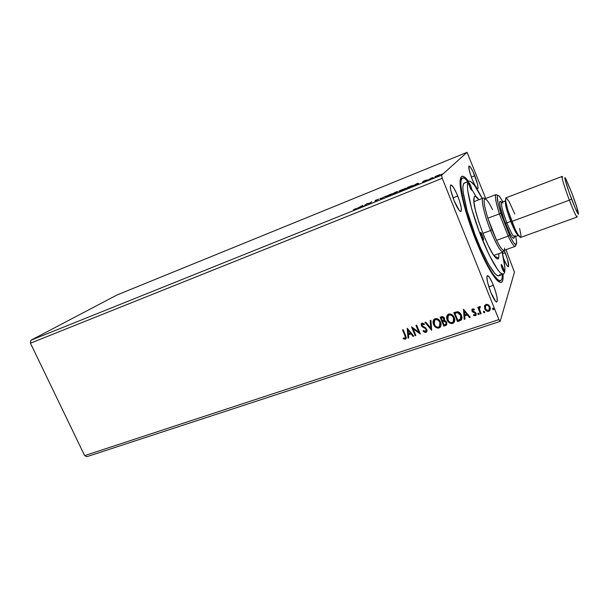 <?xml version="1.0" encoding="UTF-8"?>
<svg xmlns="http://www.w3.org/2000/svg" width="609" height="609" viewBox="0 0 609 609"><rect width="100%" height="100%" fill="white"/><g stroke="black" fill="none" stroke-linecap="round" stroke-linejoin="round"><path stroke-width="0.91" d="M474.776 175.735C477.547 183.096 478.537 187.427 477.745 188.721C476.558 188.569 474.662 185.326 472.051 178.985L474.792 185.037L477.045 188.425L477.547 188.737L478.057 188.044L477.517 184.101L472.987 171.578L470.491 167.102L468.953 166.029L469.265 170.429L472.051 178.985C469.257 171.548 468.26 167.201 469.067 165.952C470.277 166.143 472.181 169.409 474.776 175.735L471.328 177.097L474.776 175.735M493.397 285.294C496.853 294.566 497.987 300.138 496.807 302.011C495.467 301.965 493.473 298.76 490.816 292.373L495.665 301.425L496.35 301.957L497.21 301.493L497.028 297.321L495.216 290.364L492.392 282.903L489.453 277.369L487.375 275.603L486.842 276.912L487.55 282.188L490.816 292.373C487.329 282.987 486.18 277.399 487.375 275.603C488.745 275.679 490.755 278.914 493.397 285.294L488.844 286.862L493.397 285.294M457.732 196.037C460.998 204.723 462.056 209.884 460.899 211.513C459.353 211.43 457.054 207.745 454.009 200.468L459.255 210.455L460.054 211.254L461.142 211.323L461.241 207.814L459.574 201.153L456.689 193.555L453.522 187.465L451.109 184.915L450.63 185.06L450.287 186.841L450.805 190.404L454.009 200.468C450.706 191.69 449.64 186.514 450.805 184.938C452.396 185.083 454.702 188.782 457.732 196.037L453.02 197.872L457.732 196.037M505.242 252.781C508.15 260.568 509.208 265.197 508.401 266.658C507.426 266.605 505.828 263.933 503.605 258.642L506.734 265.052L507.975 266.552L508.652 266.331L507.48 259.251L504.214 250.307L505.242 252.781L502.524 253.747L505.242 252.781M498.885 281.312L499.669 280.741M503.034 274.339C503.521 283.132 501.207 284.768 496.107 279.257C490.329 272.292 483.607 259.388 475.941 240.547L484.802 260.583L489.088 268.729L494.812 277.658L497.941 281.13L500.385 282.5L501.329 282.401L502.615 280.696L502.958 279.12L503.034 274.339M86.881 456.681L500.179 321.377L514.453 272.208L505.934 249.69L514.453 272.208L500.179 321.377L86.881 456.681L84.643 455.616L30.45 343.202L442.248 178.33L498.893 319.603L84.643 455.616L498.893 319.603L500.179 321.377L498.893 319.603L442.248 178.33L30.45 343.202L30.815 340.302L117.004 294.984L467.08 152.319L441.586 175.209L30.815 340.302L441.586 175.209L442.248 178.33L441.586 175.209L467.08 152.319L117.004 294.984L30.815 340.302L30.45 343.202L84.643 455.616L86.881 456.681M362.591 205.454L357.544 208.179L363.253 205.88L362.591 205.454L362.918 205.918L362.591 205.454L357.544 208.179L363.253 205.88L362.591 205.454M374.999 201.176L378.615 199.105L375.471 200.353L376.811 200.239L374.999 201.176L378.615 199.105L375.213 200.521L376.773 200.27L374.999 201.176M385.474 196.593L388.687 195.664L392.5 193.639L385.474 196.593M398.773 191.241L402.107 190.259L405.868 188.257L400.227 190.411L398.788 191.439L401.278 190.602L405.716 188.242L398.773 191.241M417.439 183.378L412.773 185.958L418.786 183.545L417.553 183.324L417.607 183.789L417.439 183.378L412.773 185.958L418.786 183.545L417.439 183.378M426.604 180.348L427.815 179.853L426.604 180.348M432.093 178.14L433.304 177.638L432.093 178.14M441.091 174.517L442.309 174.007L441.106 174.539M435.915 176.207L434.773 176.945L436.577 176.397L440.147 174.638L435.915 176.207L434.879 176.945L436.881 176.275L440.025 174.6L435.915 176.207M428.759 179.533L432.398 177.554L428.759 179.533M425.036 180.5L422.357 182.045L425.135 180.926L424.085 181.01L426.231 180.089L423.369 181.299L425.036 180.5M408.327 187.747L412.833 185.456L408.022 187.161L406.211 188.6L412.681 185.44L408.022 187.161L406.211 188.6L408.327 187.747M392.736 194.02L397.601 191.47L394.685 192.535L392.736 194.02L397.213 192.018L396.284 192.208L397.532 191.462L394.685 192.535L392.736 194.02M380.686 198.869L385.695 196.151L381.249 198.473L379.932 198.473L380.8 198.823L385.695 196.151L381.249 198.473L379.932 198.473L380.686 198.869M365.278 205.066L366.923 203.886L369.678 203.299L371.84 201.731L369.556 203.17L366.816 203.756L364.601 205.34L366.923 203.886L369.678 203.299L371.84 201.731L369.556 203.17L366.816 203.756L365.278 205.066M356.531 208.354L353.403 209.778L356.531 208.354M485.716 198.511L467.08 152.319L485.716 198.511M484.452 306.152L484.97 309.334L487.451 311.366L489.811 310.575L490.39 308.184L488.943 305.254L486.599 304.256L484.589 305.71L484.688 308.755C485.434 310.643 486.789 311.488 488.761 311.283L489.697 310.704L490.07 306.951L488.403 304.82L485.982 304.386L484.452 306.152M480.432 313.932L481.156 313.688L479.45 309.136L479.549 307.69L480.28 307.362L480.341 306.54L479.862 306.464L478.872 308.025L478.476 307.043L477.753 307.286L480.432 313.932L477.859 307.248L480.432 313.932L481.156 313.688L479.45 309.136L480.341 306.54L479.329 306.73L478.872 308.025L478.476 307.043L477.753 307.286L480.432 313.932M472.675 308.87L471.853 309.798L472.12 311.328L474.936 313.049L475.454 314.016L474.906 314.982L473.635 314.617L473.467 315.371L475.317 315.767L476.116 315.028L476.185 313.688L475.279 312.288L472.782 310.948L472.896 309.737L474.259 310.05L474.449 309.342L473.604 308.908L472.196 309.151L471.998 311.07L475.363 313.62L475.21 314.8L473.635 314.617L473.467 315.371L475.842 315.447L476.071 313.346L472.706 310.796L472.828 309.798L474.259 310.05L474.449 309.342L472.675 308.87M459.658 320.859L461.416 319.733L461.942 318.172L461.713 316.086L460.518 313.612L457.755 311.717L453.834 312.592L457.504 321.575L461.203 319.991C462.14 318.537 462.223 316.962 461.432 315.279C460.785 313.399 459.498 312.204 457.58 311.694L453.834 312.592L457.504 321.575L453.956 312.546L457.572 321.415L459.658 320.859M443.801 326.15L446.625 324.848L446.762 322.275L445.849 321.019L444.372 320.479L444.623 318.842L443.656 317.129L442.355 316.596L440.132 317.22L443.801 326.15L440.269 317.175L443.801 326.15L446.435 325.069L446.762 322.275L444.372 320.479L444.456 318.286C443.862 316.886 442.85 316.383 441.434 316.787L440.132 317.22L443.801 326.15M431.545 330.238L430.906 320.342L430.144 320.6L430.723 328.076L425.737 322.092L424.983 322.344L431.659 330.2L430.906 320.342L430.144 320.6L430.723 328.076L425.737 322.092L424.983 322.344L431.545 330.238M415.871 335.468L413.146 328.921L420.339 333.976L416.678 325.153L415.993 325.389L418.726 331.966L411.524 326.896L415.186 335.696L415.871 335.468L413.146 328.921L420.339 333.976L416.678 325.153L415.993 325.389L418.726 331.966L411.524 326.896L415.186 335.696L415.871 335.468M404.962 335.765L405.343 338.025L403.31 337.995L403.249 338.779L405.465 339.183L406.31 337.622L403.204 329.705L402.526 329.941L405.061 335.597L402.678 329.888L405.061 335.597L405.206 338.193L403.31 337.995L403.249 338.779L405.876 338.931L405.678 335.628L403.204 329.705L402.526 329.941L404.962 335.765M407.185 328.365L408 338.086L408.746 337.843L408.479 334.729L410.976 333.892L413.062 336.396L413.808 336.153L407.299 328.327L408 338.086L408.746 337.843L408.479 334.729L410.976 333.892L413.062 336.396L413.808 336.153L407.185 328.365M426.163 330.854L426.216 329.4L425.485 331.486L423.468 330.481L423.088 331.121L425.912 332.369L426.856 331.502L427.054 330.215L425.729 327.924L422.189 325.693L422.281 324.057L424.153 324.696L424.465 323.973L422.265 323.014L421.169 324.163L421.519 326.013L425.539 328.776L426.27 330.124L425.485 331.486L423.468 330.481L423.088 331.121L424.717 332.339L425.912 332.369L423.773 331.517M437.232 327.886L439.074 327.848C436.47 328.076 434.666 326.926 433.654 324.391L433.57 324.551C434.582 327.086 436.387 328.243 438.99 328.015L440.657 326.515L439.074 327.848L440.048 327.383C441.228 325.815 441.396 324.072 440.558 322.153C439.546 319.573 437.719 318.408 435.077 318.667L434.11 319.245C432.885 320.836 432.702 322.603 433.57 324.551L435.663 327.307L438.137 328.167L440.345 327.041L441.023 323.813L439.706 320.616L436.828 318.583L434.879 318.751L433.486 320.083L433.052 322.176L433.57 324.551L433.555 319.961L433.205 321.057M450.843 323.349L452.7 323.303C450.074 323.539 448.254 322.374 447.242 319.824L447.166 319.991C448.178 322.542 449.998 323.699 452.624 323.463L454.375 321.826L452.7 323.303L453.728 322.8C454.9 321.217 455.075 319.474 454.245 317.563C453.225 314.96 451.383 313.795 448.719 314.061L447.706 314.663C446.488 316.269 446.306 318.043 447.166 319.991L449.275 322.762L451.764 323.623L454.009 322.481L454.702 319.23L453.385 316.01L450.485 313.962L448.513 314.137L447.219 315.272L446.648 317.594L447.166 319.991L447.113 315.47L446.8 316.467M463.502 309.319L464.18 319.352L464.956 319.093L464.743 315.881L467.369 315.005L469.501 317.578L470.293 317.312L463.502 309.319L464.18 319.352L464.956 319.093L464.743 315.881L467.369 315.005L469.501 317.578L470.293 317.312L463.502 309.319M477.875 314.061L478.712 314.632L479.154 313.924L478.316 313.072L477.875 314.061L477.882 313.346L477.875 314.061L478.986 314.488L479.085 313.658L478.172 313.102L477.875 314.061M483.455 312.196L484.224 312.775L484.741 312.059L483.896 311.207L483.455 312.196L483.455 311.488L483.455 312.196L484.574 312.623L484.673 311.793L483.752 311.237L483.455 312.196M492.612 309.136L493.389 309.722L493.907 309.007L493.062 308.146L492.612 309.136L492.605 308.451L492.612 309.136L493.739 309.562L493.838 308.725L492.917 308.169L492.612 309.136M468.534 181.299L464.203 176.831L462.071 176.267L461.279 176.755L460.092 181.315L460.374 186.849L462.437 198.488L466.349 213.188L475.941 240.547C466.616 217.383 459.879 192.155 460.077 182.091C460.351 174.577 463.167 174.319 468.534 181.299M461.576 178.612L460.846 178.711M471.678 190.107L471.678 190.107C471.016 190.609 468.169 183.279 468.816 182.799L468.861 182.761C469.509 182.297 472.333 189.566 471.709 190.092L469.805 187.016L468.816 182.799L470.719 185.882L471.663 190.137M406.15 338.558L405.343 339.228L403.249 338.779L403.402 338.025L403.356 338.612L404.368 339.061L406.15 338.558M405.388 337.942L405.061 335.597L405.548 336.975M413.724 336.046L413.062 336.396L411.075 333.724L408.479 334.729L411.075 333.724L413.161 336.229L413.724 336.046M408.73 337.706L408 338.086L407.299 328.327L408.099 337.919L408.73 337.706M410.413 332.925L408.228 330.299L410.413 332.925L408.228 330.299L410.314 333.093L408.395 333.732L408.121 330.466L408.395 333.732L410.413 332.925M415.818 335.346L415.186 335.696L411.669 326.85L415.277 335.529L415.818 335.346M418.817 331.798L416.137 325.335L418.817 331.798M420.294 333.854L413.245 328.753L420.279 333.854M425.539 328.776L423.902 327.581L425.539 328.776M422.265 326.896L423.902 327.581L422.265 326.896L421.451 325.503L422.265 326.896M423.476 323.958L424.229 324.521L422.471 323.973L424.153 324.696L424.465 323.973L421.641 323.326L421.352 325.67L421.405 323.607M426.498 332.027L425.912 332.369L426.498 332.027L426.825 329.347L422.92 326.401L422.029 325.396L422.57 323.805L422.09 324.239M424.199 331.844L426.399 332.012M422.113 324.178L423.034 323.782M421.245 324.757L422.075 326.462L423.902 327.589M424.351 327.802L425.432 328.449M425.813 328.784L426.361 330.284M430.807 327.916L430.243 320.57L430.807 327.916M433.151 321.529L433.372 323.577L434.499 325.906M434.925 326.409L436.508 327.604M436.546 319.306L439.256 321.004L440.337 324.635M434.963 319.74L435.412 319.474M439.987 325.807L439.942 322.23L439.462 326.576L438.587 327.109C436.508 327.277 435.07 326.348 434.263 324.315L434.735 320.022L435.488 319.573C437.589 319.405 439.051 320.342 439.858 322.389L439.942 322.23C439.135 320.182 437.673 319.245 435.572 319.413L436.265 319.291M435.572 319.413L434.735 320.022M446.831 324.483L445.636 325.533L443.885 325.982L446.831 324.483M443.207 321.4L444.935 321.202L446.009 322.1M443.778 321.225L444.22 321.141M446.108 323.866L446.131 322.351L445.857 324.247L444.128 325L442.766 321.681L444.288 321.293L446.245 322.701M443.816 319.87L442.393 320.768L441.213 317.898L443.048 317.677L443.816 318.705L443.816 319.87L443.832 318.378L442.027 317.495L443.755 318.537L443.596 320.197L442.393 320.768L441.213 317.898L442.865 317.418M443.131 317.517L443.717 318.126M443.832 318.378L443.9 319.71M444.288 321.293L445.59 321.811L446.207 323.219L445.887 324.216L444.128 325L442.766 321.681L444.288 321.293M446.131 322.351L444.372 321.126M446.74 316.946L446.96 319.009L448.095 321.354M448.513 321.856L450.112 323.059M450.188 314.701L452.921 316.406L454.002 320.06M453.956 320.357L453.758 321.012M448.582 315.135L449.039 314.868M453.69 321.149L453.606 317.639L453.134 321.994L452.228 322.557C450.127 322.724 448.673 321.788 447.866 319.748L448.338 315.439L449.122 314.967C451.254 314.792 452.723 315.736 453.53 317.799L453.606 317.639C452.799 315.576 451.33 314.64 449.198 314.807L449.899 314.686M449.198 314.807L448.338 315.439M461.698 319.215L459.726 320.699L461.493 319.573M457.062 312.546L454.923 313.27L457.549 312.676L460.716 315.523L460.427 319.299L457.839 320.418L454.923 313.27L456.522 312.645M457.899 312.546L458.311 312.645M458.706 312.813L460.297 314.373L461.203 317.045M461.12 318.035L460.99 318.438M460.952 318.522L460.785 315.363L460.823 318.796L457.839 320.418L454.923 313.27L457.625 312.516L459.536 313.65L460.785 315.363L457.625 312.516M470.201 317.205L469.501 317.578L467.438 314.845L464.743 315.881L467.438 314.845L469.569 317.411L470.201 317.205M464.949 318.956L464.18 319.352L463.578 309.296L464.248 319.192L464.949 318.956M466.753 314.016L464.515 311.328L466.753 314.016L464.515 311.328L466.684 314.175L464.675 314.853L464.446 311.481L464.675 314.853L466.753 314.016M472.843 309.699L474.304 309.882L473.109 309.509L472.729 309.935M476.169 314.899L475.317 315.767L473.467 315.371L473.657 314.632L473.528 315.211L474.898 315.69L476.169 314.899M475.484 314.244L474.997 312.889L472.645 312.014L471.967 309.486M471.891 310.286L472.706 311.854L475.347 313.3M479.131 314.206L478.781 314.609L477.936 313.901L478.552 314.465L479.131 314.206M478.933 307.865L479.07 307.111L478.933 307.865M480.295 307.202L479.755 307.332M481.11 313.566L480.493 313.772L481.11 313.566M484.718 312.333L484.368 312.752L483.508 312.036L484.132 312.607L484.718 312.333M490.237 309.753L488.814 311.13C486.85 311.328 485.495 310.491 484.749 308.596L484.505 306L484.878 308.892L486.766 310.925M487.208 311.123L488.654 311.176L489.864 310.415M485.837 305.353L487.817 305.223L489.545 307.507M489.636 307.964L489.507 309.303L489.392 307.05C488.852 305.627 487.839 304.957 486.363 305.048L486.309 305.2C487.786 305.117 488.791 305.779 489.331 307.202L489.08 310.057L488.426 310.468C486.964 310.582 485.959 309.935 485.426 308.512L485.7 305.589L486.363 305.048L485.343 306.144L486.309 305.2L487.763 305.375L489.126 306.769L489.606 308.596L488.654 310.377L486.568 310.065L485.343 308.291L485.35 306.129M493.891 309.258L493.534 309.692L492.666 308.976L493.815 309.372M439.858 322.389L440.025 325.739L439.203 326.797L437.901 327.231L436.539 326.896L434.94 325.533L433.844 322.306L434.415 320.387L436.173 319.459L438.175 320.159L439.858 322.389M453.53 317.799L453.682 321.171L452.852 322.237L451.535 322.679L450.158 322.344L448.544 320.966L447.448 317.723L448.034 315.789L449.823 314.845L451.84 315.546L453.53 317.799M437.886 175.384L439.416 175.126L435.496 176.625L437.886 175.384M432.398 177.554L431.918 177.798L432.398 177.554M425.463 180.637L422.357 182.045L425.501 180.698M417.751 183.804L417.553 183.324L417.751 183.804M417.081 183.69L415.551 184.618L417.081 183.69M407.094 188.173L408.54 187.032L412.049 186.057L407.124 188.234L408.54 187.032L412.103 185.768L407.094 188.173M403.204 189.155L405.084 188.843L399.474 191.119L403.021 189.232L404.612 188.988L399.611 191.097L403.181 189.171M395.172 192.406L396.885 191.782L395.172 192.406M394.358 193.038L396.566 192.238L394.358 193.038M389.73 194.583L391.701 194.225L386.136 196.494L389.73 194.583L391.716 193.928L390.46 194.781L386.015 196.471L389.73 194.583M380.579 198.816L380.663 198.176L380.579 198.816M362.111 205.819L360.444 206.786L362.111 205.819M504.054 271.606L502.06 268.242L501.321 264.397C502.752 266.148 503.666 268.554 504.054 271.606L503.97 271.713C503.369 272.147 500.788 265.341 501.237 264.504L502.965 267.161L504.054 271.606M483.5 240.022L481.574 237.061L480.57 232.402C481.262 231.93 484.071 239.23 483.5 240.022L483.417 240.106C482.724 240.593 479.9 233.217 480.493 232.478L482.419 235.447L483.5 240.022M494.287 256.092L494.5 255.171L494.287 256.092M474.563 201.396L473.794 200.841L474.563 201.396M498.695 258.094L494.363 256.199L498.695 258.094L497.903 258.939L496.662 258.581L493.008 254.257L488.258 245.625L483.165 234.016L478.59 221.333L475.302 209.717L473.81 201.054L474.312 196.646C475.172 195.588 476.718 196.608 478.933 199.714L475.271 196.235L474.312 196.646L473.749 199.47C473.124 209.907 487.862 249.66 495.14 257.158L495.14 257.158C496.944 259.198 498.124 259.51 498.695 258.094L498.916 253.595L498.695 258.094M463.891 183.324C460.716 186.483 465.535 209.686 474.875 234.237C484.17 258.817 495.193 277.43 498.908 275.77L497.096 275.405L494.63 273.228L488.19 263.606L480.585 248.19L474.898 234.298L467.118 210.79L463.167 192.292L462.893 187.405L463.38 184.238L464.477 182.898L468.329 181.581L463.891 183.324M504.526 272.786L503.399 274.21C499.791 275.831 488.867 257.143 479.549 232.509C470.201 207.897 465.268 184.694 468.329 181.581L467.4 185.638L467.712 190.518L471.747 209.024L479.58 232.569L489.118 254.821L497.781 269.848L500.491 272.954L503.415 274.202L504.526 272.786L504.884 267.564L502.204 252.423C504.701 262.616 505.478 269.406 504.526 272.786M461.957 178.46L460.305 179.115L461.957 178.46L460.998 180.919L460.853 185.349L463.106 199.524L466.89 213.729L474.091 234.876L482.572 255.057L488.86 267.397L492.666 273.624L497.424 279.417L499.791 280.764L500.705 280.68L501.961 279.051L500.628 280.711C496.533 282.561 484.315 261.946 474 234.64C463.647 207.364 458.387 181.779 461.957 178.46L462.558 178.034C463.845 177.584 465.641 178.749 467.956 181.528L464.774 178.506L463.662 177.995L461.957 178.46M501.961 279.051L502.44 274.545L501.961 279.051M500.088 274.332L498.931 275.763L503.399 274.21M482.191 198.465L474.502 185.425L470.787 181.566L468.991 181.124L468.329 181.581L468.892 181.162C471.655 180.744 476.086 186.506 482.191 198.465M476.109 196.608L471.739 189.292M562.701 177.166C560.196 172.956 563.934 185.989 569.377 200.171L571.569 199.014C566.69 186.285 563.279 174.547 565.495 178.315L571.843 193.023L576.578 206.413L578.421 214.239L575.467 208.659L568.897 191.736L565.251 180.279L564.825 177.881L566.126 179.457L571.843 193.023C575.52 202.835 577.743 209.625 578.497 213.394C578.527 215.723 576.221 210.927 571.569 199.014L569.377 200.171C564.223 186.301 561.772 178.399 562.031 176.473L505.919 197.834C504.815 200.041 506.779 207.905 511.826 221.425L569.377 200.171L511.826 221.425C516.036 231.823 518.959 237.152 520.604 237.426L577.073 217.04C576.099 216.507 573.533 210.881 569.377 200.171C574.561 213.409 577.142 218.715 577.126 216.081M501.428 202.325C497.827 197.666 500.118 210.128 505.478 223.564L506.863 222.841C501.869 210.318 499.7 198.686 503.042 203.018M518.434 235.409L518.457 235.394C517.018 235.241 514.445 230.583 510.723 221.417C506.315 209.603 504.61 202.728 505.592 200.78L501.816 202.211C500.781 204.175 502.463 211.049 506.863 222.841L510.723 221.417L506.863 222.841C510.555 231.907 513.143 236.558 514.635 236.779L518.434 235.409C516.98 235.165 514.407 230.499 510.723 221.417C506.391 209.831 504.663 202.964 505.539 200.81M519.637 228.527L521.03 235.828L520.528 237.449L517.741 234.237L514.917 228.718L507.754 209.74L505.63 200.863L505.934 197.826M506.14 197.818L509.033 201.427L514.757 213.957M514.141 238.081L513.075 238.203L512.169 237.19L509.779 233.201L504.085 219.864L500.141 206.603L499.662 202.675L499.844 201.701L501.024 201.883M515.039 235.371C514.483 238.766 511.758 234.587 506.863 222.841L505.478 223.564C510.73 236.147 513.661 240.616 514.27 236.954M484.787 198.869C479.793 193.51 482.899 211.498 490.557 230.529L491.965 229.806L487.824 218.212C483.211 202.584 482.907 196.555 486.911 200.125C488.471 201.952 490.344 205.111 492.521 209.603M493.8 255.422L503.133 252.088C500.575 251.86 496.381 244.681 490.557 230.529L482.907 233.354L490.557 230.529C484.246 214.794 480.592 198.496 483.12 198.108L473.863 201.663M504.694 248.084C504.351 252.781 501.649 250.192 496.586 240.334L487.824 218.212L491.965 229.806L496.586 240.334L491.965 229.806L490.557 230.529C498.002 248.183 502.448 254.813 503.902 250.421M496.586 240.334C500.08 247.315 502.532 250.672 503.94 250.406L515.252 246.356C513.958 246.584 511.583 243.174 508.142 236.132L496.586 240.334L487.824 218.212L499.372 213.881C495.741 202.226 494.63 195.778 496.038 194.553L484.825 198.854C483.264 200.14 484.269 206.588 487.824 218.212L499.372 213.881L508.142 236.132L496.586 240.334M500.887 213.447L510.738 237.754L514.103 243.265L516.173 244.612L516.615 241.697L515.716 236.391L516.66 242.648C516.447 246.835 514.034 244.323 509.421 235.12L500.887 213.447C496.495 198.854 496.046 193.19 499.532 196.448L502.889 201.807L499.197 196.068L497.858 195.276L497.226 196.41L498.246 204.099L500.887 213.447L499.372 213.881L500.887 213.447M497.606 195.398C494.234 192.718 494.828 198.884 499.372 213.881L508.142 236.132L509.421 235.12L508.142 236.132C512.854 245.602 515.435 248.457 515.884 244.696M498.375 281.487L500.628 280.711M460.343 178.917L462.558 178.034M464.477 182.906L468.892 181.162"/></g></svg>
